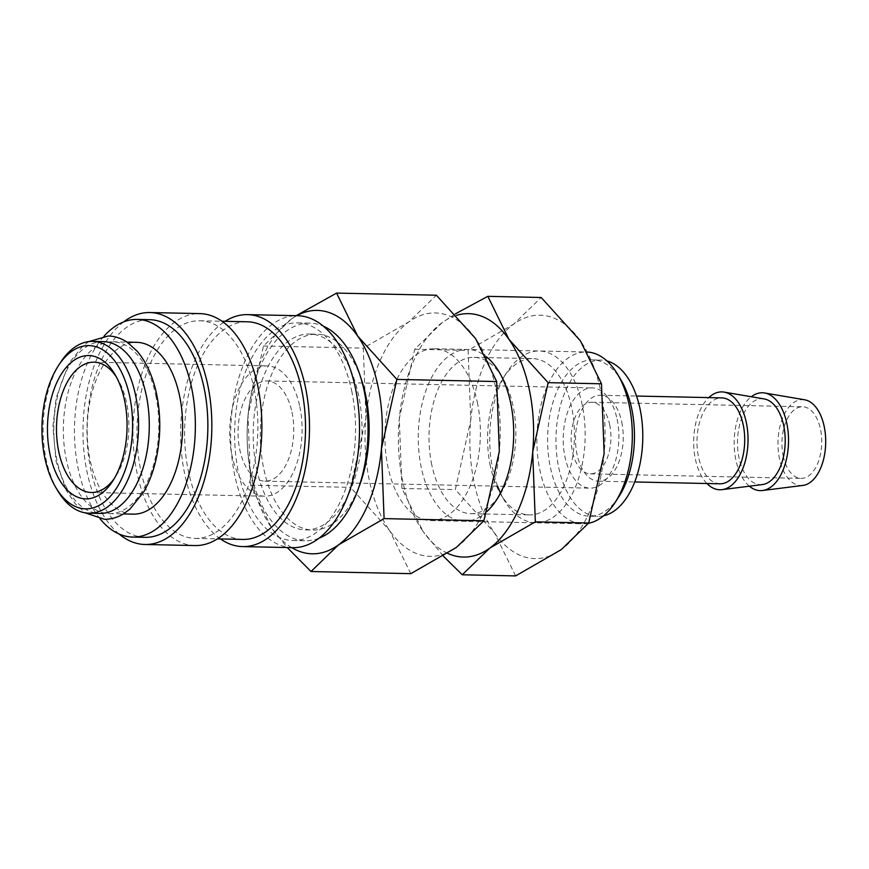 <?xml version="1.0" encoding="UTF-8"?>
<svg xmlns="http://www.w3.org/2000/svg" width="869" height="869" viewBox="0 0 869 869"><rect width="100%" height="100%" fill="white"/><g stroke="black" fill="none" stroke-linecap="round" stroke-linejoin="round"><path stroke-width="0.65" stroke-dasharray="4.34 3.26" d="M103.4 341.615A85.933 47.697 -88.8 0 0 56.876 459.864A85.933 47.697 -88.8 0 0 99.707 513.438M351.673 390.724A108.842 60.417 91.2 0 1 292.744 540.496A108.842 60.417 91.2 0 1 238.497 472.649A108.842 60.417 91.2 0 1 297.426 322.866A108.842 60.417 91.2 0 1 351.673 390.724M318.89 538.28A108.842 60.417 91.2 0 1 305.258 540.768A108.842 60.417 91.2 0 1 251 472.921A108.842 60.417 91.2 0 1 309.929 323.138A108.842 60.417 91.2 0 1 323.442 326.212M220.454 538.943A116.001 64.393 91.2 0 1 184.749 474.268A116.001 64.393 91.2 0 1 225.136 321.313M292.592 547.666A116.001 64.393 91.2 0 1 234.771 475.343A116.001 64.393 91.2 0 1 297.578 315.708M254.02 388.628A108.842 60.417 91.2 0 1 195.09 538.4A108.842 60.417 91.2 0 1 140.832 470.553A108.842 60.417 91.2 0 1 199.761 320.77A108.842 60.417 91.2 0 1 254.02 388.628M242.723 539.421A108.842 60.417 91.2 0 1 188.475 471.574A108.842 60.417 91.2 0 1 247.404 321.791M119.053 533.979A116.001 64.393 91.2 0 1 87.096 472.171A116.001 64.393 91.2 0 1 123.604 321.921M194.938 545.558A116.001 64.393 91.2 0 1 137.117 473.247A116.001 64.393 91.2 0 1 199.924 313.611M100.12 518.891A108.842 60.417 91.2 0 1 78.308 469.206A108.842 60.417 91.2 0 1 104.052 336.184M145.069 537.324A108.842 60.417 91.2 0 1 90.821 469.477A108.842 60.417 91.2 0 1 149.75 319.694M155.757 395.395A85.933 47.697 91.2 0 1 109.233 513.633A85.933 47.697 91.2 0 1 66.402 460.07A85.933 47.697 91.2 0 1 112.927 341.821A85.933 47.697 91.2 0 1 155.757 395.395M133.055 514.155A85.933 47.697 91.2 0 1 90.224 460.581A85.933 47.697 91.2 0 1 136.748 342.332M57.636 490.594A85.933 47.697 91.2 0 1 46.155 459.636A85.933 47.697 91.2 0 1 60.385 362.634M749.371 486.195A48.946 27.167 91.2 0 1 735.902 460.125A48.946 27.167 91.2 0 1 751.294 396.742M802.869 485.423A42.961 23.854 91.2 0 1 779.504 458.745A42.961 23.854 91.2 0 1 804.716 399.805M706.921 483.512A48.946 27.167 91.2 0 1 695.406 459.256A48.946 27.167 91.2 0 1 708.767 397.6M762.385 484.554A42.961 23.854 91.2 0 1 739.008 457.876A42.961 23.854 91.2 0 1 764.22 398.936M621.715 422.052A42.961 23.854 91.2 0 1 598.459 481.176A42.961 23.854 91.2 0 1 577.038 454.389A42.961 23.854 91.2 0 1 600.305 395.276A42.961 23.854 91.2 0 1 621.715 422.052M719.934 483.794A42.961 23.854 91.2 0 1 698.513 457.007A42.961 23.854 91.2 0 1 721.781 397.883M618.739 496.872A78.177 43.396 91.2 0 1 589.356 516.208A78.177 43.396 91.2 0 1 550.392 467.468A78.177 43.396 91.2 0 1 592.723 359.885A78.177 43.396 91.2 0 1 621.248 380.459M603.575 515.795A78.177 43.396 91.2 0 1 597.698 516.382A78.177 43.396 91.2 0 1 558.734 467.641A78.177 43.396 91.2 0 1 601.055 360.07A78.177 43.396 91.2 0 1 606.899 360.907M588.487 523.312A85.933 47.697 91.2 0 1 582.751 523.811A85.933 47.697 91.2 0 1 539.921 470.248A85.933 47.697 91.2 0 1 586.445 351.999A85.933 47.697 91.2 0 1 587.563 352.043M477.32 402.304A85.933 47.697 91.2 0 1 430.796 520.553A85.933 47.697 91.2 0 1 387.965 466.979A85.933 47.697 91.2 0 1 434.489 348.73A85.933 47.697 91.2 0 1 477.32 402.304M495.938 388.823A121.736 67.576 91.2 0 1 499.338 451.348A121.736 67.576 91.2 0 1 456.41 547.405A121.736 67.576 91.2 0 1 389.714 530.698A121.736 67.576 91.2 0 1 369.347 480.459A121.736 67.576 91.2 0 1 365.947 417.935A121.736 67.576 91.2 0 1 408.875 321.878A121.736 67.576 91.2 0 1 475.571 338.584A121.736 67.576 91.2 0 1 495.938 388.823M410.82 573.659L389.714 530.698L350.511 487.346L365.947 417.935L363.296 348.132L408.875 321.878L436.379 295.232M296.231 315.675L290.974 319.347L263.47 345.992L248.045 415.404L250.696 485.206L271.801 528.167A121.736 67.576 91.2 0 1 251.445 477.917A121.736 67.576 91.2 0 1 248.045 415.404A121.736 67.576 91.2 0 1 290.974 319.347A121.736 67.576 91.2 0 1 296.753 315.686M256.659 468.815A97.958 54.378 -88.8 0 0 305.486 529.884A97.958 54.378 -88.8 0 0 358.528 395.091A97.958 54.378 -88.8 0 0 309.701 334.022A97.958 54.378 -88.8 0 0 256.659 468.815M358.484 488.193A97.958 54.378 91.2 0 1 312.634 530.047A97.958 54.378 91.2 0 1 263.807 468.978A97.958 54.378 91.2 0 1 316.837 334.174A97.958 54.378 91.2 0 1 360.852 377.95M609.658 424.572A35.803 19.878 91.2 0 1 590.268 473.844A35.803 19.878 91.2 0 1 572.421 451.522A35.803 19.878 91.2 0 1 591.811 402.249A35.803 19.878 91.2 0 1 609.658 424.572M783.219 456.051A35.803 19.878 -88.8 0 0 801.066 478.374A35.803 19.878 -88.8 0 0 820.455 429.101A35.803 19.878 -88.8 0 0 802.608 406.779A35.803 19.878 -88.8 0 0 783.219 456.051M291.973 412.188A50.12 27.819 91.2 0 1 264.828 481.165A50.12 27.819 91.2 0 1 239.844 449.925A50.12 27.819 91.2 0 1 266.989 380.948A50.12 27.819 91.2 0 1 291.973 412.188M617.099 419.184A50.12 27.819 91.2 0 1 589.964 488.161A50.12 27.819 91.2 0 1 564.98 456.909A50.12 27.819 91.2 0 1 592.115 387.932A50.12 27.819 91.2 0 1 617.099 419.184M116.403 377.005A65.164 36.172 91.2 0 1 117.858 379.329A65.164 36.172 91.2 0 1 126.559 402.814A65.164 36.172 91.2 0 1 115.773 476.375A65.164 36.172 91.2 0 1 114.219 478.634M299.783 406.529A65.164 36.172 91.2 0 1 264.513 496.199A65.164 36.172 91.2 0 1 232.023 455.584A65.164 36.172 91.2 0 1 267.304 365.914A65.164 36.172 91.2 0 1 299.783 406.529M291.767 547.644A121.736 67.576 91.2 0 1 271.801 528.167L287.248 547.546M263.47 345.992L363.296 348.132M250.696 485.206L350.511 487.346M431.784 464.915A78.177 43.396 91.2 0 1 474.116 357.333A78.177 43.396 91.2 0 1 502.64 377.906A78.177 43.396 91.2 0 1 513.079 406.073A78.177 43.396 91.2 0 1 500.142 494.331A78.177 43.396 91.2 0 1 470.759 513.655A78.177 43.396 91.2 0 1 431.784 464.915M486.879 511.569A85.933 47.697 91.2 0 1 421.313 467.696A85.933 47.697 91.2 0 1 433.794 373.507A85.933 47.697 91.2 0 1 486.705 356.996M490.355 466.175A78.177 43.396 91.2 0 1 503.303 377.928A78.177 43.396 91.2 0 1 532.675 358.593A78.177 43.396 91.2 0 1 571.65 407.333A78.177 43.396 91.2 0 1 529.319 514.915A78.177 43.396 91.2 0 1 500.794 494.342A78.177 43.396 91.2 0 1 490.355 466.175M497.633 486.173A85.933 47.697 91.2 0 1 492.766 469.227A85.933 47.697 91.2 0 1 506.996 372.225A85.933 47.697 91.2 0 1 582.121 404.552A85.933 47.697 91.2 0 1 563.612 507.453A85.933 47.697 91.2 0 1 504.248 500.186A85.933 47.697 91.2 0 1 500.501 493.027M515.621 575.908L494.515 532.947L455.323 489.595L470.748 420.194L468.098 350.392L513.688 324.137A121.736 67.576 91.2 0 1 580.383 340.833A121.736 67.576 91.2 0 1 600.74 391.083A121.736 67.576 91.2 0 1 604.14 453.596A121.736 67.576 91.2 0 1 561.211 549.653A121.736 67.576 91.2 0 1 494.515 532.947A121.736 67.576 91.2 0 1 474.159 482.708A121.736 67.576 91.2 0 1 470.748 420.194A121.736 67.576 91.2 0 1 513.688 324.137L541.181 297.491M455.302 313.915L442.223 322.595L414.73 349.24L399.295 418.652L401.945 488.454L423.062 531.415A121.736 67.576 91.2 0 1 402.695 481.176A121.736 67.576 91.2 0 1 399.295 418.652A121.736 67.576 91.2 0 1 442.223 322.595A121.736 67.576 91.2 0 1 456.605 315.317M447.665 553.357A121.736 67.576 91.2 0 1 423.062 531.415L443.331 556.084M414.73 349.24L468.098 350.392M401.945 488.454L455.323 489.595M88.899 341.571L82.598 346.253L68.955 363.275L56.181 397.72L52.9 426.57L56.04 461.146L66.218 490.312L75.386 503.955L85.216 512.851M292.744 540.496L305.258 540.768M195.09 538.4L217.359 538.878M109.233 513.633L123.311 513.937M598.459 481.176L634.696 481.958M589.356 516.208L597.698 516.382M430.796 520.553L582.751 523.811M305.486 529.884L312.634 530.047M590.268 473.844L801.066 478.374M264.828 481.165L589.964 488.161M91.278 492.484L264.513 496.199M115.773 476.375L112.666 481.154M117.858 379.329L114.958 374.42M94.08 362.188L267.304 365.914M266.989 380.948L592.115 387.932M591.811 402.249L802.608 406.779M309.701 334.022L316.837 334.174M434.489 348.73L586.445 351.999M592.723 359.885L601.055 360.07M600.305 395.276L636.543 396.047M112.927 341.821L127.004 342.125M199.761 320.77L222.029 321.248M297.426 322.866L309.929 323.138M502.64 377.906L499.186 372.062M474.116 357.333L532.675 358.593M503.303 377.928L506.996 372.225M500.794 494.342L504.248 500.186M470.759 513.655L529.319 514.915M500.142 494.331L496.438 500.023"/><path stroke-width="1.3" d="M88.986 513.199L99.707 513.438A85.933 47.697 -88.8 0 0 146.231 395.189A85.933 47.697 -88.8 0 0 103.4 341.615L92.679 341.387A85.933 47.697 91.2 0 1 135.51 394.961A85.933 47.697 91.2 0 1 88.986 513.199A85.933 47.697 91.2 0 1 57.636 490.594L55.725 487.346A81.632 45.307 91.2 0 1 44.819 457.941A81.632 45.307 91.2 0 1 58.342 365.784A81.632 45.307 91.2 0 1 129.709 396.492A81.632 45.307 91.2 0 1 112.123 494.255A81.632 45.307 91.2 0 1 55.725 487.346M323.442 326.212A108.842 60.417 91.2 0 1 364.187 390.996A108.842 60.417 91.2 0 1 318.89 538.28M225.136 321.313A116.001 64.393 91.2 0 1 247.556 314.632A116.001 64.393 91.2 0 1 305.377 386.955A116.001 64.393 91.2 0 1 242.57 546.59A116.001 64.393 91.2 0 1 220.454 538.943M247.556 314.632L297.578 315.708A116.001 64.393 91.2 0 1 355.399 388.03A116.001 64.393 91.2 0 1 292.592 547.666L242.57 546.59M222.029 321.248L247.404 321.791A108.842 60.417 91.2 0 1 301.662 389.649A108.842 60.417 91.2 0 1 242.723 539.421L217.359 538.878M123.604 321.921A116.001 64.393 91.2 0 1 149.903 312.536A116.001 64.393 91.2 0 1 207.724 384.848A116.001 64.393 91.2 0 1 144.917 544.483A116.001 64.393 91.2 0 1 119.053 533.979M149.903 312.536L199.924 313.611A116.001 64.393 91.2 0 1 257.745 385.923A116.001 64.393 91.2 0 1 194.938 545.558L144.917 544.483M104.052 336.184A108.842 60.417 91.2 0 1 137.237 319.423A108.842 60.417 91.2 0 1 191.495 387.281A108.842 60.417 91.2 0 1 132.566 537.064A108.842 60.417 91.2 0 1 100.12 518.891M137.237 319.423L149.75 319.694A108.842 60.417 91.2 0 1 203.998 387.552A108.842 60.417 91.2 0 1 145.069 537.324L132.566 537.064M127.004 342.125L136.748 342.332A85.933 47.697 91.2 0 1 179.579 395.906A85.933 47.697 91.2 0 1 133.055 514.155L123.311 513.937M751.294 396.742A48.946 27.167 91.2 0 1 764.622 392.984A48.946 27.167 91.2 0 1 786.793 423.29A48.946 27.167 91.2 0 1 762.526 490.518A48.946 27.167 91.2 0 1 749.371 486.195M764.622 392.984L804.716 399.805A42.961 23.854 91.2 0 1 824.181 426.407A42.961 23.854 91.2 0 1 802.869 485.423L762.526 490.518M708.767 397.6A48.946 27.167 91.2 0 1 724.127 392.115A48.946 27.167 91.2 0 1 746.297 422.41A48.946 27.167 91.2 0 1 722.03 489.649A48.946 27.167 91.2 0 1 706.921 483.512M724.127 392.115L764.22 398.936A42.961 23.854 91.2 0 1 783.686 425.538A42.961 23.854 91.2 0 1 762.385 484.554L722.03 489.649M636.543 396.047L721.781 397.883A42.961 23.854 91.2 0 1 743.191 424.669A42.961 23.854 91.2 0 1 719.934 483.794L634.696 481.958M587.563 352.043A85.933 47.697 91.2 0 1 617.794 374.615L621.248 380.459A78.177 43.396 91.2 0 1 631.687 408.626A78.177 43.396 91.2 0 1 618.739 496.872L615.046 502.575A85.933 47.697 91.2 0 1 588.487 523.312M606.899 360.907A78.177 43.396 91.2 0 1 640.019 408.799A78.177 43.396 91.2 0 1 603.575 515.795M617.794 374.615A85.933 47.697 91.2 0 1 629.275 405.562A85.933 47.697 91.2 0 1 615.046 502.575M296.753 315.686A121.736 67.576 91.2 0 1 357.67 336.053L336.564 293.092L436.379 295.232L475.571 338.584L496.688 381.545L499.338 451.348L483.903 520.759L456.41 547.405L410.82 573.659L311.004 571.509L338.497 544.863A121.736 67.576 91.2 0 1 291.767 547.644M378.026 386.292A121.736 67.576 91.2 0 1 381.437 448.806L396.861 379.405L357.67 336.053A121.736 67.576 91.2 0 1 378.026 386.292M360.852 377.95A97.958 54.378 91.2 0 1 365.664 395.243A97.958 54.378 91.2 0 1 358.484 488.193M114.219 478.634A65.164 36.172 91.2 0 1 91.278 492.484A65.164 36.172 91.2 0 1 58.799 451.858A65.164 36.172 91.2 0 1 94.08 362.188A65.164 36.172 91.2 0 1 116.403 377.005M124.528 400.24A71.682 39.789 91.2 0 1 112.666 481.154A71.682 39.789 91.2 0 1 50 454.194A71.682 39.789 91.2 0 1 65.436 368.358A71.682 39.789 91.2 0 1 114.958 374.42A71.682 39.789 91.2 0 1 124.528 400.24M58.342 365.784L60.385 362.634A85.933 47.697 91.2 0 1 92.679 341.387M336.564 293.092L296.231 315.675M287.248 547.546L311.004 571.509M338.497 544.863L384.087 518.608L381.437 448.806A121.736 67.576 91.2 0 1 338.497 544.863M396.861 379.405L496.688 381.545M384.087 518.608L483.903 520.759M486.705 356.996A85.933 47.697 91.2 0 1 499.186 372.062A85.933 47.697 91.2 0 1 510.668 403.02A85.933 47.697 91.2 0 1 496.438 500.023A85.933 47.697 91.2 0 1 486.879 511.569M456.605 315.317A121.736 67.576 91.2 0 1 508.919 339.301L487.813 296.34L541.181 297.491L580.383 340.833L601.489 383.794L604.14 453.596L588.715 523.008L561.211 549.653L515.621 575.908L462.254 574.767L489.747 548.122A121.736 67.576 91.2 0 1 447.665 553.357M529.286 389.54A121.736 67.576 91.2 0 1 532.686 452.065L548.111 382.653L508.919 339.301A121.736 67.576 91.2 0 1 529.286 389.54M487.813 296.34L455.302 313.915M443.331 556.084L462.254 574.767M489.747 548.122L535.337 521.856L532.686 452.065A121.736 67.576 91.2 0 1 489.747 548.122M500.501 493.027A85.933 47.697 91.2 0 1 497.633 486.173M548.111 382.653L601.489 383.794M535.337 521.856L588.715 523.008M85.216 512.851L104.345 519.26C111.243 519.369 117.847 517.424 124.169 513.416L130.035 508.995L143.689 491.973C149.414 482.089 153.672 470.607 156.453 457.539C160.819 436.238 160.874 415.089 156.605 394.102C152.803 376.342 146.361 362.08 137.259 351.304L127.841 342.69C121.693 338.41 115.175 336.184 108.288 335.988L88.899 341.571"/></g></svg>
